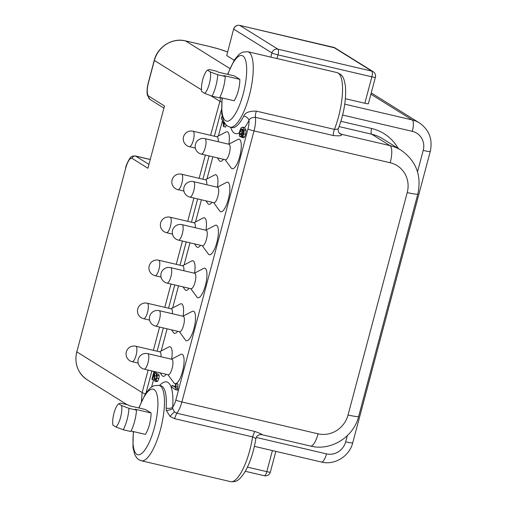<?xml version="1.0" encoding="UTF-8"?>
<svg xmlns="http://www.w3.org/2000/svg" width="507" height="507" viewBox="0 0 507 507"><rect width="100%" height="100%" fill="white"/><g stroke="black" fill="none" stroke-linecap="round" stroke-linejoin="round"><path stroke-width="0.76" d="M141.466 401.24L142.137 392.57A7.586 0.729 14.9 0 0 145.376 393.857M227.529 51.98A17.194 1.66 14.9 0 0 209.023 46.397L185.524 40.902A26.301 24.97 121.9 0 0 154.362 60.485L148.519 82.426A12.136 3.631 -76.8 0 0 148.652 96.115L164.49 105.982L147.917 168.248L132.086 158.387A12.136 3.631 -76.8 0 0 125.742 168.045L76.823 351.883L142.137 392.57L148.126 370.059M226.718 55.574L233.632 29.038L226.718 55.574L234.158 60.206M345.4 98.7L364.831 103.244A5.057 0.488 14.9 0 0 368.367 103.701L375.395 77.286A5.057 5.057 0 0 0 373.184 71.696A5.057 4.804 121.9 0 0 371.808 71.126L277.912 49.166A5.057 4.804 121.9 0 0 271.917 52.937L270.808 57.101M338.112 128.461C338.904 128.943 337.668 129.253 334.411 129.38A5.057 1.515 -76.8 0 0 333.41 135.559C339.747 136.142 342.428 135.743 341.458 134.374A5.057 4.772 -49.9 0 1 339.557 133.423L339.557 133.423A5.057 4.772 -49.9 0 1 339.538 133.404M333.41 135.559L255.401 117.32A5.057 1.515 -76.8 0 1 256.403 111.141C249.33 110.963 245.147 112.573 243.854 115.97A5.057 3.08 -152.9 0 1 248.956 120.476A43.798 13.1 103.2 0 1 244.628 127.631L242.498 127.111L242.986 127.32L241.104 127.789L239.672 131.167L239.291 135.559L239.843 136.598L241.902 137.112M407.229 192.565A15.172 1.464 14.9 0 0 417.844 193.947L358.664 416.361C353.69 437.059 330.906 451.331 310.576 446.065A15.172 4.538 103.2 0 0 318.079 433.815A25.287 24.006 121.9 0 0 348.049 414.979L407.229 192.565A25.287 24.006 121.9 0 0 390.2 162.747L254.013 130.907A15.172 4.538 103.2 0 0 255.401 117.32C251.84 117.39 249.691 118.442 248.956 120.476A10.115 3.023 103.2 0 1 247.967 128.968L175.84 400.029A10.115 3.023 103.2 0 1 172.672 407.165A5.057 2.269 4.1 0 1 166.131 408.078A38.741 11.585 -76.8 0 0 161.942 386.226A38.741 11.585 -76.8 0 0 160.846 385.764L161.068 385.827M151.048 412.964L135.071 409.225L136.497 410.119A19.222 5.748 103.2 0 1 130.806 431.52L123.283 429.765L115.862 426.964A12.39 3.707 -76.8 0 0 120.558 417.419A12.39 3.707 -76.8 0 0 121.553 405.562L118.644 403.749A12.39 3.707 -76.8 0 0 118.283 404.066L120.622 403.154L128.138 404.909L129.57 405.796L145.547 409.536L151.048 412.964A15.172 4.538 103.2 0 1 145.351 434.366L131.06 431.026M239.817 79.339L223.84 75.606L225.266 76.494A19.222 5.748 103.2 0 1 219.575 97.895L212.053 96.14L204.632 93.345A12.39 3.707 -76.8 0 0 209.328 83.794A12.39 3.707 -76.8 0 0 210.323 71.937L207.414 70.124A12.39 3.707 -76.8 0 0 207.052 70.448L209.391 69.529L216.907 71.284L218.34 72.178L234.316 75.911L239.817 79.339A15.172 4.538 103.2 0 1 234.12 100.747L219.829 97.401M261.574 434.588C262.905 434.607 260.611 433.548 254.691 431.413L252.587 436.907L174.579 418.668L170.048 416.399L166.315 410.436L166.131 408.078M133.284 431.546L132.961 447.44L134.761 454.697L136.934 458.132L138.855 459.741L141.326 460.774L230.615 481.65A38.741 11.585 103.2 0 0 252.587 436.907L255.648 438.39M310.576 446.065L261.751 434.651L259.825 434.619C257.372 435.443 256.048 436.819 255.845 438.745C253.525 452.84 249.564 464.425 243.968 473.494C238.639 480.699 236.604 482.062 230.615 481.65M318.079 433.815L181.886 401.969A15.172 4.538 103.2 0 1 176.683 413.173L174.452 411.938L172.722 408.528L172.672 407.165A43.798 13.1 103.2 0 0 159.597 385.472M241.719 133.227L242.232 131.015M239.843 136.598L241.123 135.92L242.302 133.1L242.707 129.222L243.506 130.312L243.652 131.959L241.649 137.422L243.531 137.86L244.621 136.998L245.642 134.349L246.155 130.388L244.628 127.631M176.265 383.546A15.172 4.538 -76.8 0 0 182.514 371.523A15.172 4.538 -76.8 0 0 180.714 354.437L171.524 359.222M167.912 374.686L174.021 383.051A15.172 4.538 -76.8 0 0 175.593 383.786M183.084 316.159A15.172 4.538 -76.8 0 0 180.232 304.004L171.043 308.788M171.518 329.848L173.54 332.624A15.172 4.538 -76.8 0 0 177.672 331.293M179.351 331.679L185.467 340.051A15.172 4.538 -76.8 0 0 193.959 328.517A15.172 4.538 -76.8 0 0 192.159 311.431L182.97 316.216M194.53 273.153A15.172 4.538 -76.8 0 0 191.678 260.997L182.488 265.788M182.957 286.848L184.985 289.617A15.172 4.538 -76.8 0 0 189.117 288.287M190.797 288.679L196.906 297.045A15.172 4.538 -76.8 0 0 205.398 285.511A15.172 4.538 -76.8 0 0 203.599 268.425L194.409 273.216M205.969 230.153A15.172 4.538 -76.8 0 0 203.117 217.997L193.928 222.782M194.403 243.842L196.424 246.611A15.172 4.538 -76.8 0 0 200.557 245.28M202.236 245.673L208.352 254.039A15.172 4.538 -76.8 0 0 216.844 242.511A15.172 4.538 -76.8 0 0 215.044 225.425L205.855 230.21M217.414 187.146A15.172 4.538 -76.8 0 0 214.562 174.991L205.373 179.776M205.848 200.835L207.87 203.611A15.172 4.538 -76.8 0 0 212.002 202.28M213.681 202.673L219.791 211.039A15.172 4.538 -76.8 0 0 228.283 199.505A15.172 4.538 -76.8 0 0 226.483 182.419L217.294 187.203M228.853 144.14A15.172 4.538 -76.8 0 0 226.002 131.985L216.812 136.776M217.288 157.835L219.309 160.605A15.172 4.538 -76.8 0 0 223.441 159.274M225.121 159.667L231.236 168.032A15.172 4.538 -76.8 0 0 239.729 156.498A15.172 4.538 -76.8 0 0 237.929 139.412L228.739 144.203M175.72 389.75L177.596 390.187L178.014 384.141L177.532 383.837L175.65 383.4L175.295 387.386L172.107 385.396L171.626 387.202L175.72 389.75L176.138 383.704L175.65 383.4M175.314 386.664L172.107 385.396M222.326 117.326L221.774 116.711L221.28 118.568L222.218 119.956L223.061 122.96L223.422 126.433L225.691 127.111L226.242 125.052M160.073 372.854L162.101 375.624A15.172 4.538 -76.8 0 0 166.233 374.293M171.645 359.159A15.172 4.538 -76.8 0 0 168.793 347.01L159.604 351.795M152.373 379.635L153.9 373.906L154.198 379.306L154.838 381.15L155.903 380.675L156.936 378.216L157.341 375.37L156.771 373.691L156.327 375.136L156.758 376.137L156.53 377.924L155.903 379.382L155.243 379.686L154.54 373.279L153.951 371.618L151.897 379.337L154.286 379.958M156.72 381.594L157.778 381.112L158.811 378.653L159.217 375.814L158.653 374.134L156.771 373.691M156.581 377.715L156.517 375.313M156.492 374.603L155.833 372.062L153.951 371.618M171.816 359.292A7.941 2.377 103.2 0 1 172.127 368.342A7.941 2.377 103.2 0 1 168.204 374.755L144.096 369.121A7.941 2.377 -76.8 0 0 148.019 362.708A7.941 2.377 -76.8 0 0 147.708 353.652L171.816 359.292M172.393 313.744A7.941 2.377 -76.8 0 0 171.334 308.858L147.226 303.224A7.941 7.941 0 0 0 137.746 308.915A7.941 7.941 0 0 0 143.614 318.688A7.941 2.377 -76.8 0 0 147.537 312.274A7.941 2.377 -76.8 0 0 147.226 303.224M183.261 316.286A7.941 2.377 103.2 0 1 183.572 325.336A7.941 2.377 103.2 0 1 179.643 331.749L155.535 326.115A7.941 2.377 -76.8 0 0 159.464 319.702A7.941 2.377 -76.8 0 0 159.154 310.652L183.261 316.286M183.838 270.744A7.941 2.377 -76.8 0 0 182.78 265.858L158.672 260.218A7.941 7.941 0 0 0 149.191 265.909A7.941 7.941 0 0 0 155.053 275.681A7.941 2.377 -76.8 0 0 158.983 269.268A7.941 2.377 -76.8 0 0 158.672 260.218M194.701 273.286A7.941 2.377 103.2 0 1 195.011 282.336A7.941 2.377 103.2 0 1 191.088 288.749L166.98 283.109A7.941 2.377 -76.8 0 0 170.903 276.695A7.941 2.377 -76.8 0 0 170.593 267.645L194.701 273.286M195.277 227.738A7.941 2.377 -76.8 0 0 194.219 222.852L170.111 217.211A7.941 7.941 0 0 0 160.63 222.903A7.941 7.941 0 0 0 166.499 232.675A7.941 2.377 -76.8 0 0 170.422 226.268A7.941 2.377 -76.8 0 0 170.111 217.211M206.146 230.279A7.941 2.377 103.2 0 1 206.457 239.329A7.941 2.377 103.2 0 1 202.527 245.743L178.42 240.109A7.941 2.377 -76.8 0 0 182.349 233.695A7.941 2.377 -76.8 0 0 182.038 224.645L206.146 230.279M206.723 184.732A7.941 2.377 -76.8 0 0 205.665 179.846L181.557 174.212A7.941 7.941 0 0 0 172.076 179.903A7.941 7.941 0 0 0 177.938 189.675A7.941 2.377 -76.8 0 0 181.867 183.261A7.941 2.377 -76.8 0 0 181.557 174.212M217.585 187.273A7.941 2.377 103.2 0 1 217.896 196.323A7.941 2.377 103.2 0 1 213.973 202.737L189.865 197.103A7.941 2.377 -76.8 0 0 193.788 190.689A7.941 2.377 -76.8 0 0 193.478 181.639L217.585 187.273M218.162 141.732A7.941 2.377 -76.8 0 0 217.104 136.846L192.996 131.205A7.941 7.941 0 0 0 183.515 136.896A7.941 7.941 0 0 0 189.384 146.669A7.941 2.377 -76.8 0 0 193.306 140.255A7.941 2.377 -76.8 0 0 192.996 131.205M229.031 144.273A7.941 2.377 103.2 0 1 229.341 153.323A7.941 2.377 103.2 0 1 225.412 159.737L201.304 154.096A7.941 2.377 -76.8 0 0 205.234 147.683A7.941 2.377 -76.8 0 0 204.923 138.633L229.031 144.273M241.852 129.019L242.264 130.255L241.953 132.473L241.174 134.349L240.299 134.748L239.824 133.499L240.09 131.389L241.262 129.101L242.086 129.291M241.649 137.422L242.745 136.554L243.759 133.905L244.273 129.944L242.986 127.32L244.862 127.758M224.328 122.637L223.948 124.063L223.574 120.799M223.815 126.674L224.721 123.258M154.838 381.15L156.885 381.663M210.582 135.318L220.906 97.655M178.014 384.141L176.138 383.704M177.906 389.027L176.03 388.59M222.212 116.819L221.774 116.711M160.953 356.751A7.941 2.377 -76.8 0 0 159.895 351.864L135.787 346.224A7.941 7.941 0 0 0 126.306 351.915A7.941 7.941 0 0 0 132.169 361.687A7.941 2.377 -76.8 0 0 136.098 355.28A7.941 2.377 -76.8 0 0 135.787 346.224M210.323 71.937L217.75 74.738L225.266 76.494M204.632 93.345L201.723 91.533A12.39 3.707 -76.8 0 1 202.591 80.169A12.39 3.707 -76.8 0 1 207.052 70.448M115.862 426.964L112.953 425.158A12.39 3.707 -76.8 0 1 113.822 413.794A12.39 3.707 -76.8 0 1 118.283 404.066M217.75 74.738A19.222 5.748 103.2 0 1 212.053 96.14M136.497 410.119L128.981 408.357A19.222 5.748 103.2 0 1 123.283 429.765M121.553 405.562L128.981 408.357M364.831 103.244L371.859 76.83A5.057 0.488 14.9 0 0 375.395 77.286M373.184 71.696L335.013 47.918A5.057 4.804 121.9 0 0 333.638 47.341L371.808 71.126A5.057 1.515 -76.8 0 1 371.859 76.83L277.969 54.876A5.057 0.488 -165.1 0 1 271.917 52.937L233.746 29.159A5.057 4.804 121.9 0 1 239.741 25.388L277.912 49.166A5.057 1.515 -76.8 0 1 277.969 54.876L276.993 58.546M247.479 467.131L266.809 471.649A5.057 0.488 14.9 0 0 270.345 472.112L275.859 451.376M272.417 450.571L266.809 471.649A5.057 1.515 103.2 0 1 264.305 475.731L264.305 475.731A5.057 5.057 0 0 0 270.345 472.112M256.231 437.446L326.495 453.879A16.186 15.362 121.9 0 0 345.679 441.825A10.115 0.976 14.9 0 0 352.752 442.744L430.291 151.352C432.832 139.343 429.195 129.862 419.384 122.909A26.301 24.97 121.9 0 0 412.204 119.937L344.76 104.163M417.521 171.803L423.212 150.427A10.115 0.976 14.9 0 0 430.291 151.352M345.679 441.825L347.32 435.646M340.9 121.312L371.637 128.499A45.516 43.215 -58.1 0 1 398.185 148.412M423.212 150.427A16.186 15.362 121.9 0 0 412.318 131.345L342.624 115.051M326.495 453.879A10.115 3.023 103.2 0 1 321.495 462.048C334.696 465.47 349.519 456.205 352.752 442.744M125.742 168.045L76.823 351.883A26.301 24.97 121.9 0 0 87.356 379.914L127.073 404.662M146.067 392.805L151.885 370.94M157.132 351.218L163.33 327.934M168.578 308.212L174.769 284.934M180.017 265.212L186.215 241.928M191.462 222.205L197.654 198.921M202.901 179.199L209.099 155.922M214.347 136.199L221.432 109.556M210.963 95.747L219.67 101.172A7.586 0.729 14.9 0 0 221.641 102.027M153.374 350.337L159.566 327.059M164.813 307.337L171.011 284.053M176.259 264.331L182.45 241.047M187.698 221.325L193.896 198.047M199.143 178.325L205.335 155.041M229.842 68.508L185.524 40.902A3.036 0.906 -76.8 0 0 185.442 40.864C172.437 37.455 157.5 46.79 154.248 60.365L201.488 89.847M132.086 158.387A3.036 2.884 -58.1 0 1 135.68 156.124A15.172 4.538 -76.8 0 0 135.249 155.947C132.561 156.036 131.18 156.429 131.091 157.119C130.343 156.625 125.951 164.965 125.628 167.925M148.944 164.388L135.68 156.124L150.237 159.528M148.652 96.115A3.036 2.884 121.9 0 0 149.869 99.353L163.919 108.105M148.519 82.426L148.412 82.305C147.131 87.242 146.764 91.463 147.322 94.955L149.869 99.353M370.896 94.201L412.204 119.937A10.115 3.023 -76.8 0 1 412.318 131.345M339.126 126.592L371.694 134.209A5.057 1.515 103.2 0 1 371.637 128.499M341.458 134.374A15.172 4.538 -76.8 0 0 341.262 134.228L390.035 145.636L371.694 134.209A40.459 38.412 -58.1 0 1 382.734 138.785L401.075 150.211A40.459 38.412 121.9 0 0 390.035 145.636A15.172 4.538 103.2 0 1 390.2 162.747M358.664 416.361A15.172 1.464 -165.1 0 1 348.049 414.979M256.403 111.141L334.411 129.38A38.741 11.585 103.2 0 0 338.125 73.04A38.741 11.585 103.2 0 0 337.028 72.583L247.739 51.701L242.593 52.139L239.127 54.262L234.386 59.858L227.567 74.333M243.854 115.97A38.741 11.585 103.2 0 1 231.978 127.593L230.096 127.149A38.741 11.585 -76.8 0 0 249.742 93.972A38.741 11.585 -76.8 0 0 248.836 52.164A38.741 11.585 -76.8 0 0 247.739 51.701M222.307 97.984A33.684 10.07 -76.8 0 0 225.596 120.729A33.684 10.07 -76.8 0 0 243.202 93.922A33.684 10.07 -76.8 0 0 242.84 55.928A33.684 10.07 -76.8 0 0 227.827 74.396M133.537 431.603A33.684 10.07 -76.8 0 0 136.827 454.348A33.684 10.07 -76.8 0 0 154.432 427.547A33.684 10.07 -76.8 0 0 154.071 389.553A33.684 10.07 -76.8 0 0 139.057 408.015M141.326 460.774A38.741 11.585 -76.8 0 0 160.966 427.591A38.741 11.585 -76.8 0 0 160.066 385.789A38.741 11.585 -76.8 0 0 158.97 385.326L153.824 385.757L150.357 387.887L145.617 393.483L138.798 407.958M254.691 431.413L176.683 413.173L174.579 418.668M174.452 411.938A5.057 0.608 -47.6 0 0 170.048 416.399M247.967 128.968A5.057 0.488 -165.1 0 0 254.013 130.907L181.886 401.969A5.057 0.488 -165.1 0 1 175.84 400.029M239.317 132.847A43.798 13.1 103.2 0 1 230.729 127.295M151.631 386.923L153.501 379.895M161.194 350.964L167.088 328.815M172.64 307.958L178.534 285.809M184.079 264.958L189.973 242.809M195.525 221.952L201.418 199.802M206.964 178.946L212.858 156.796M218.409 135.946L222.484 120.634M242.264 130.369L240.61 129.982M241.972 131.826L240.09 131.389M241.446 133.88L239.824 133.499M244.621 136.998L242.745 136.554M243.658 131.281L242.688 131.06M243.43 133.366L242.302 133.1M241.966 136.117L241.123 135.92M246.155 130.388L244.273 129.944M245.642 134.349L243.759 133.905M209.023 46.397A3.036 0.906 -76.8 0 0 208.941 46.359L185.442 40.864A3.036 0.906 -76.8 0 0 185.347 40.858M227.542 51.942L219.493 49.179L208.941 46.359A3.036 0.906 -76.8 0 0 208.846 46.352M338.961 132.796L341.262 134.228A5.057 4.804 -58.1 0 1 339.703 133.544M172.722 408.528A5.057 1.489 -10.6 0 1 166.315 410.436M177.792 387.082L175.91 386.645M156.131 372.436L154.255 371.999M156.416 373.716L154.54 373.279M156.53 375.979L154.654 375.541M156.162 378.957L154.825 378.647M159.217 375.814L157.341 375.37M158.811 378.653L156.936 378.216M157.778 381.112L155.903 380.675M333.454 47.303A3.036 0.906 -76.8 0 1 333.549 47.309A3.036 0.906 -76.8 0 1 333.638 47.341L239.741 25.388A3.036 0.906 -76.8 0 0 239.646 25.35A3.036 0.906 -76.8 0 0 239.551 25.35M254.4 446.356L321.495 462.048M135.249 155.947L150.256 159.452M417.844 193.947C421.754 175.492 416.171 160.915 401.075 150.211M222.053 97.921L221.736 113.815L223.53 121.078L225.704 124.513L227.624 126.116L230.096 127.149M147.708 353.652A7.941 7.941 0 0 0 138.227 359.343A7.941 7.941 0 0 0 144.096 369.121M149.59 320.082L143.614 318.688M159.154 310.652A7.941 7.941 0 0 0 149.673 316.343A7.941 7.941 0 0 0 155.535 326.115M161.03 277.082L155.053 275.681M170.593 267.645A7.941 7.941 0 0 0 161.112 273.336A7.941 7.941 0 0 0 166.98 283.109M172.475 234.076L166.499 232.675M182.038 224.645A7.941 7.941 0 0 0 172.557 230.33A7.941 7.941 0 0 0 178.42 240.109M183.914 191.069L177.938 189.675M193.478 181.639A7.941 7.941 0 0 0 183.997 187.33A7.941 7.941 0 0 0 189.865 197.103M195.36 148.069L189.384 146.669M204.923 138.633A7.941 7.941 0 0 0 195.442 144.324A7.941 7.941 0 0 0 201.304 154.096M154.248 60.365L148.412 82.305M337.028 72.583C342.58 74.871 343.797 76.988 345.381 85.81C346.439 98.859 344.101 113.118 338.372 128.588C337.903 128.664 338.017 129.944 338.708 132.422L339.88 133.658M160.846 385.764L158.97 385.326M138.145 363.088L132.169 361.687M419.384 122.909L371.238 92.92M335.013 47.918L239.653 25.356C236.693 24.97 234.684 26.193 233.632 29.038M245.318 471.295L264.305 475.731M76.709 351.763C74.193 363.747 77.742 373.133 87.356 379.914"/></g></svg>
